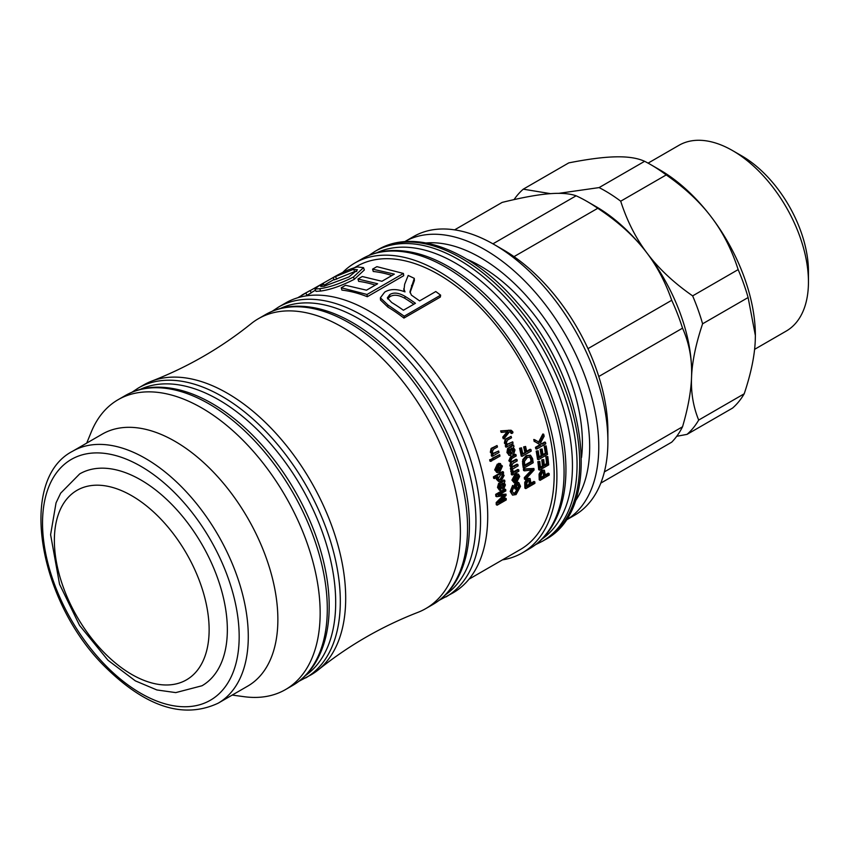 <?xml version="1.0" encoding="UTF-8"?>
<svg xmlns="http://www.w3.org/2000/svg" width="851" height="851" viewBox="0 0 851 851"><rect width="100%" height="100%" fill="white"/><g stroke="black" fill="none" stroke-linecap="round" stroke-linejoin="round"><path stroke-width="1.28" d="M581.52 457.519A144.202 83.249 -120 0 0 582.392 442.648A144.202 83.249 -120 0 0 467.114 259.364M607.88 441.595A160.935 92.919 -120 0 0 494.091 244.492A160.935 92.919 -120 0 0 413.618 236.525L404.672 241.684A160.935 92.919 -120 0 1 528.631 285A160.935 92.919 -120 0 1 598.774 446.849A160.935 92.919 -120 0 1 565.607 520.429L574.553 515.27A160.935 92.919 -120 0 0 607.88 441.595L607.88 431.085A148.063 85.483 -120 0 0 598.774 376.514A148.063 85.483 -120 0 0 587.967 348.644A148.063 85.483 -120 0 0 514.004 256.64A148.063 85.483 -120 0 0 503.186 249.747L494.091 244.492M227.345 629.761A122.31 70.612 -120 0 0 173.955 506.675A122.31 70.612 -120 0 0 79.696 473.901L60.676 493.154L56.038 502.877L50.603 534.683L59.549 584.243L79.558 625.4L107.992 660.259L135.362 680.874L156.882 689.959L175.763 692.608L202.006 685.757A122.31 70.612 -120 0 0 227.345 629.761M598.774 376.514L682.534 328.167C688.64 341.825 691.682 356.516 691.64 372.217C691.682 387.865 688.64 406.055 682.534 426.776L604.391 471.89M454.604 229.855L502.164 202.4C521.174 197.719 536.534 194.868 548.257 193.837C560.054 192.762 569.34 193.422 576.127 195.794L492.931 243.833M514.004 256.64L597.764 208.282A148.063 85.483 -120 0 0 586.945 201.389A148.063 85.483 -120 0 0 576.127 195.794M597.764 208.282C616.762 220.792 632.123 234.376 643.845 249.035A135.181 78.047 -120 0 0 596.051 206.644L586.945 201.389M691.64 372.217A135.181 78.047 -120 0 0 647.568 253.8A135.181 78.047 -120 0 0 643.845 249.035C655.642 263.629 664.939 280.724 671.716 300.286L587.967 348.644M682.534 328.167A148.063 85.483 -120 0 0 671.716 300.286M600.817 483.102L671.716 442.169A148.063 85.483 -120 0 0 682.534 426.776M514.047 199.613A148.063 85.483 60 0 1 523.269 189.167L568.787 162.881C588.115 159.084 603.795 157.063 615.805 156.839C627.9 156.563 637.505 158.052 644.622 161.307L599.104 187.592L558.735 193.347M550.544 193.656L523.269 189.167M644.622 161.307A148.063 85.483 60 0 1 650.675 164.594L659.78 169.86A135.181 78.047 60 0 1 711.298 217.005A135.181 78.047 60 0 1 755.369 335.422A135.181 78.047 60 0 1 755.369 335.485M808.45 281.968L808.45 271.458A94.387 54.496 -120 0 0 777.686 188.784A94.387 54.496 -120 0 0 741.71 155.861L732.605 150.606A107.258 61.932 60 0 1 773.485 188.018A107.258 61.932 60 0 1 808.45 281.968A107.258 61.932 60 0 1 786.239 331.071L754.592 349.346M648.079 163.137L678.981 145.298A107.258 61.932 60 0 1 732.605 150.606M692.64 295.882C673.992 282.904 658.972 268.873 647.568 253.8C636.091 238.769 627.144 221.239 620.709 201.198L666.227 174.923C684.874 187.901 699.905 201.932 711.298 217.005C722.776 232.036 731.732 249.566 738.157 269.607L692.64 295.882A148.063 85.483 60 0 1 702.596 323.805L748.114 297.531L755.369 335.539L755.262 340.4C754.688 355.686 751.007 373.483 744.21 393.79A148.063 85.483 60 0 1 732.551 408.097L687.034 434.372L676.736 436.286M744.21 393.79L698.692 420.064A148.063 85.483 60 0 1 687.034 434.372M698.692 420.064C693.267 406.81 690.874 392.524 691.544 377.195C692.118 361.909 695.799 344.123 702.596 323.805M599.104 187.592A148.063 85.483 60 0 1 620.709 201.198M738.157 269.607A148.063 85.483 60 0 1 748.114 297.531M650.675 164.594A148.063 85.483 60 0 1 666.227 174.923M342.591 272.565A167.37 96.631 60 0 1 354.867 263.002A167.37 96.631 60 0 1 522.237 359.643A167.37 96.631 60 0 1 522.237 552.905A167.37 96.631 60 0 1 502.43 559.884M413.799 304.243A163.509 94.408 -120 0 0 404.895 298.361C398.651 294.829 393.619 294.297 389.801 296.786L387.63 298.924M445.892 596.976A167.37 96.631 60 0 0 445.892 403.714A167.37 96.631 60 0 0 278.522 307.083L285.681 302.956A167.37 96.631 60 0 1 453.051 399.587A167.37 96.631 60 0 1 453.051 592.849L439.159 600.327M305.647 677.949A167.37 96.631 60 0 0 305.647 484.687A167.37 96.631 60 0 0 138.277 388.056L143.659 384.95A167.37 96.631 60 0 1 151.51 381.195C187.699 367.143 220.93 347.963 251.183 323.646A167.37 96.631 60 0 1 258.364 318.721A167.37 96.631 60 0 1 425.734 415.352A167.37 96.631 60 0 1 425.734 608.614A167.37 96.631 60 0 1 417.884 612.369C381.695 626.421 348.463 645.601 318.21 669.918A167.37 96.631 60 0 1 311.03 674.843L298.903 681.3M151.51 381.195A167.37 96.631 60 0 1 311.03 481.581A167.37 96.631 60 0 1 318.21 669.918M86.728 443.084L91.238 432.053A167.37 96.631 60 0 1 118.119 399.693A167.37 96.631 60 0 1 285.489 496.324A167.37 96.631 60 0 1 285.489 689.587A167.37 96.631 60 0 1 244.035 696.682L232.217 695.076M102.258 434.127A145.489 83.994 60 0 1 247.737 518.121A145.489 83.994 60 0 1 247.737 686.108L218.154 703.192A145.489 83.994 -120 0 0 218.154 535.205A145.489 83.994 -120 0 0 72.665 451.211L102.258 434.127M524.844 465.082L531.024 461.519A163.509 94.408 -120 0 0 530.652 459.104L529.545 456.689M440.637 295.159L440.339 297.063L403.927 318.083L404.225 316.189L387.907 304.977L380.386 297.797L384.684 292.116C390.024 288.819 396.789 288.744 404.991 291.882L403.831 288.627L403.885 290.882L404.661 284.234L408.193 275.458L414.288 278.362L409.959 291.712L411.405 295.116L419.607 300.892L435.786 291.542L440.637 295.159L404.225 316.189M403.927 318.083A163.509 94.408 -120 0 0 387.854 307.051L380.503 300.009L380.386 297.797M410.033 292.701L414.394 280.532L414.288 278.362M415.437 303.296L403.395 310.243A166.083 95.886 -120 0 0 391.726 302.53L387.354 297.85L389.726 294.648C393.545 292.148 398.619 292.701 404.959 296.297A166.083 95.886 60 0 1 415.437 303.296M403.438 273.458L403.725 275.692L367.302 296.722L367.026 294.478L341.251 287.766L345.559 285.276L366.494 290.191L377.631 283.766L357.973 279.011L362.271 276.522L381.929 281.277L394.311 274.128L372.589 269.139L376.887 266.65L403.438 273.458L367.026 294.478M367.302 296.722A163.509 94.408 -120 0 0 341.932 290.106L341.251 287.766M375.27 285.128A163.509 94.408 -120 0 0 358.633 281.351L357.973 279.011M391.949 275.49A163.509 94.408 -120 0 0 373.27 271.48L372.589 269.139M356.739 271.426L354.644 271.607L334.241 279.873L333.049 277.596C342.698 272.033 350.835 268.48 357.431 266.948L363.515 267.639L353.516 276.969C340.698 283.489 329.422 287.393 319.699 288.702L314.923 289.032L318.646 285.989L323.508 283.957L320.699 286.425L323.923 286.298L348.963 276.937L357.452 269.788L353.654 269.267L333.049 277.596M336.741 279.171L335.602 276.862M363.515 267.639L364.366 269.958L354.282 279.319C341.474 285.84 330.284 289.744 320.699 291.042L316.04 291.35L314.923 289.032M324.593 286.181L323.508 283.957M333.72 277.224L310.126 290.659M301.967 295.031L310.062 290.553L297.69 297.776M305.764 293.031L306.988 295.297L311.296 292.808L310.062 290.553M306.988 295.297A163.509 94.408 -120 0 0 305.679 295.946M502.601 487.017L503.601 484.74L502.271 483.038M498.612 479.773L500.133 479.219L502.313 475.528L501.803 474.528M497.186 470.858L497.973 470.624A163.509 94.408 -120 0 0 497.197 466.795M514.132 480.985L514.972 480.751A163.509 94.408 -120 0 0 514.61 477.283M512.43 452.253L513.164 449.902L511.504 448.094M526.801 485.559L529.184 484.187A163.509 94.408 -120 0 0 529.067 481.411L528.79 480.007M541.13 477.283L543.502 475.911A163.509 94.408 -120 0 0 543.395 473.135L543.119 471.741M545.768 443.828L536.662 449.083L536.364 447.552L540.874 444.945L535.119 441.765L534.63 439.68L539.428 442.435L543.683 434.201L544.161 436.244L540.47 443.052L542.31 444.116L545.459 442.297L545.768 443.828M536.364 447.552L535.481 447.307A163.509 94.408 -120 0 1 535.779 448.839L536.662 449.083M535.481 447.307L539.991 444.711L540.874 444.945M539.991 444.711L535.119 441.765M534.247 441.573A163.509 94.408 -120 0 0 533.758 439.499L534.63 439.68M538.555 442.222L542.81 434.031L543.683 434.201M541.661 443.743L544.587 442.052L545.459 442.297M548.693 464.869L539.587 470.135L538.736 462.029L539.811 461.412L540.534 468.039L543.321 466.433L542.651 460.231L543.725 459.604L544.395 465.816L547.491 464.029L546.736 457.136L547.81 456.519L548.693 464.869M538.736 462.029L537.843 461.678A163.509 94.408 -120 0 1 538.683 469.709L539.587 470.135M537.843 461.678L539.811 461.412M540.449 467.156L542.406 466.029L543.321 466.433M542.406 466.029A163.509 94.408 -120 0 0 541.747 459.87L542.651 460.231M541.747 459.87L543.725 459.604M544.31 464.933L546.587 463.614L547.491 464.029M546.587 463.614A163.509 94.408 -120 0 0 545.831 456.785L546.736 457.136M545.831 456.785L547.81 456.519M549.225 475.071L540.119 480.326L539.991 474.539L542.364 470.497L544.385 470.252L545.491 475.783L549.193 473.645L549.225 475.071M539.991 474.539L539.077 474.081L539.077 475.783A163.509 94.408 -120 0 1 539.215 479.826L540.119 480.326M539.077 474.081L541.459 470.071L544.385 470.252M545.459 474.784L548.278 473.156L549.193 473.645M544.417 476.4L541.162 478.283A164.796 95.142 -120 0 0 541.055 475.507L542.502 471.975L543.661 471.794L544.31 473.603A164.796 95.142 60 0 1 544.417 476.4L543.502 475.911M525.227 477.975L524.322 477.56A163.509 94.408 -120 0 1 524.439 479.124L525.354 479.56L525.227 477.975L532.992 469.816L524.482 470.858L524.28 469.326L533.917 468.486L534.077 470.007L525.354 479.56M524.322 477.56L532.088 469.433M524.28 469.326L523.386 468.986A163.509 94.408 -120 0 1 523.578 470.497L524.482 470.858M523.386 468.986L533.917 468.486M534.896 483.347L525.801 488.602L525.663 482.815L528.045 478.773L530.056 478.528L531.162 484.049L534.864 481.921L534.896 483.347M525.663 482.815L524.748 482.357L524.748 484.059A163.509 94.408 -120 0 1 524.886 488.102L525.801 488.602M524.748 482.357L527.131 478.336L530.056 478.528M531.13 483.06L533.949 481.432L534.864 481.921M530.088 484.676L526.833 486.549A164.796 95.142 -120 0 0 526.726 483.783L528.173 480.251L529.333 480.07L529.982 481.879A164.796 95.142 60 0 1 530.088 484.676L529.184 484.187M513.11 443.286L506.505 447.094L506.143 445.786L507.079 445.243L505.217 443.158L505.962 439.382L511.079 436.329L511.525 437.786L507.515 440.095L506.281 442.903L507.59 444.371L512.706 441.839L513.11 443.286M506.143 445.786L505.292 445.679A163.509 94.408 -120 0 1 505.654 446.966L506.505 447.094M505.292 445.679L507.079 445.243M506.228 445.137L504.377 443.063L505.132 439.318L511.079 436.329M507.207 444.243L512.706 441.839M513.249 447.328L514.993 449.902L513.791 453.891L512.685 454.094L511.419 452.923L509.909 449.402L508.76 450.53L508.781 452.381L510.579 453.87L510.76 455.359L509.664 455.434L507.813 452.711L508.441 448.647L513.589 445.062L513.983 446.573L513.249 447.328M512.259 453.923L510.547 452.743L511.419 452.923M510.547 452.743L509.047 449.254M509.26 455.285L506.951 452.551L507.59 448.509L508.441 448.647M507.59 448.509L512.738 444.935L513.589 445.062M512.366 448.243L514.036 450.073L513.408 452.381L510.781 448.892L512.557 448.264M512.238 472.848L510.823 471.731L510.951 470.103L512.962 470.295L512.876 471.465L513.919 472.316L518.706 469.805L518.908 471.199L512.302 475.007L512.132 473.752L513.132 473.177L511.536 472.709M512.132 473.752L511.238 473.422A163.509 94.408 -120 0 1 511.408 474.667L512.302 475.007M511.238 473.422L512.111 472.922M513.132 473.177L511.717 472.05L511.845 470.401L512.962 470.295M510.951 470.103L511.845 470.401M512.876 471.465L513.919 472.316L513.1 472.018M513.015 471.997L517.812 469.475L518.706 469.805M518.036 475.666L516.28 475.23L516.249 473.72L518.397 474.124L519.706 476.422L516.706 482.23L514.1 482.708L512.823 480.485L516.121 474.624L516.802 480.698L518.791 476.954L517.185 475.592L517.153 474.071M516.249 473.72L518.397 474.124M514.1 482.708L511.93 480.102L514.919 474.443L516.121 474.624M515.897 480.294L517.887 476.571L517.514 475.571M515.876 481.145L514.547 481.294L513.738 479.943L515.387 476.613A164.796 95.142 60 0 1 515.876 481.145L514.972 480.751M499.026 452.455L492.431 456.264L492.069 454.966L493.006 454.423L491.155 452.338L491.921 448.562L497.037 445.52L497.473 446.966L493.463 449.285L492.218 452.083L493.506 453.551L498.633 451.009L499.026 452.455M492.069 454.966L491.218 454.849A163.509 94.408 -120 0 1 491.57 456.147L492.431 456.264M491.218 454.849L493.006 454.423M492.155 454.306L490.314 452.243L491.08 448.488L497.037 445.52M493.123 453.413L498.633 451.009M499.984 456.093L493.378 459.912L493.016 458.466L499.611 454.657L499.984 456.093M493.016 458.466L492.155 458.317A163.509 94.408 -120 0 1 492.516 459.753L493.378 459.912M492.155 458.317L499.611 454.657M498.633 463.391L500.569 463.593L498.633 463.391L498.814 464.944L499.686 465.167L499.516 463.593L502.43 466.071L499.835 472.028L497.356 472.55L495.559 470.135L498.473 464.157L499.782 470.433L501.516 466.603L499.686 465.167L500.409 465.199M496.92 472.369L494.686 469.89L497.303 464.114L498.473 464.157M498.899 470.178L500.643 466.369L499.931 465.146M498.856 470.88L497.612 471.06L496.473 469.592L496.75 467.444L497.888 466.178A164.796 95.142 60 0 1 498.856 470.88L497.973 470.624M502.781 473.688L504.143 475.443L501.228 480.985L498.601 481.506L497.261 479.496L497.792 476.688L494.527 478.57L494.282 477.156L503.388 471.901L503.611 473.209L502.09 473.443M498.601 481.506L496.367 479.187L496.473 477.443M494.282 477.156L493.399 476.879A163.509 94.408 -120 0 1 493.633 478.273L494.527 478.57M493.399 476.879L502.494 471.624L503.388 471.901M501.026 479.549L499.037 480.038L498.165 478.815L500.409 475.028L502.271 474.592L503.207 475.837L501.026 479.549L500.133 479.219M504.1 482.485L505.409 484.932L503.803 488.793L502.526 488.942L501.718 487.921L500.75 484.559L499.537 485.666L499.335 487.453L500.824 488.846L500.813 490.272L499.548 490.304L498.399 487.793L499.473 483.857L504.696 480.294L504.877 481.74L504.1 482.485M502.526 488.942L501.718 487.921M500.813 487.527L499.845 484.198M499.611 488.506L500.824 488.846L499.952 488.846M499.548 490.304L497.495 487.421L498.569 483.506L499.473 483.857M498.569 483.506L503.792 479.953L504.696 480.294M503.175 483.389L504.505 485.113L503.632 487.346L501.622 484.049L503.558 483.474M502.728 486.953L503.632 487.346L502.973 487.432M506.249 499.931L497.144 505.186L497.08 503.037L504.739 495.452L496.739 496.729L496.59 494.771L505.696 489.516L505.802 490.921L498.186 495.314L506.015 494.123L506.09 495.42L498.463 503.037L506.217 498.558L506.249 499.931M497.08 503.037L496.176 502.558A163.509 94.408 -120 0 1 496.239 504.686L497.144 505.186M496.176 502.558L503.069 495.739M496.59 494.771L495.686 494.346A163.509 94.408 -120 0 1 495.835 496.293L496.739 496.729M495.686 494.346L504.792 489.091L505.696 489.516M499.526 494.548L506.015 494.123M500.888 500.622L505.303 498.069L506.217 498.558M492.165 460.614L490.878 461.359L490.506 459.912L491.793 459.168L492.165 460.614M490.506 459.912L489.644 459.763A163.509 94.408 -120 0 1 490.016 461.199L490.878 461.359M489.644 459.763L491.793 459.168M516.812 488.602L515.738 489.219L515.429 484.581L518.802 482.634L520.535 486.357L516.068 494.569L512.515 495.112L511.121 491.899L513.536 485.857L513.93 486.995L512.153 491.293L514.11 493.793L515.961 493.144L519.45 487.07L518.302 484.41L516.621 485.389L516.812 488.602M515.429 484.581L514.525 484.155A163.509 94.408 -120 0 1 514.834 488.761L515.738 489.219M514.525 484.155L517.897 482.209L518.802 482.634M512.515 495.112L510.206 491.442L512.621 485.432L513.536 485.857M513.206 493.314L515.046 492.655L518.536 486.612L517.397 483.985M512.217 467.89L510.696 465.986L511.398 462.944L509.717 461.019L511.377 457.125L515.897 454.519L516.206 455.945L512.057 458.349L510.749 460.774L511.696 462.061L516.94 459.497L517.217 460.923L512.94 463.391L511.717 465.742L512.589 466.976L517.865 464.465L518.099 465.88L511.504 469.688L511.291 468.433L512.217 467.89L511.153 467.561L511.876 467.784M511.291 468.433L510.398 468.146A163.509 94.408 -120 0 1 510.611 469.39L511.504 469.688M510.398 468.146L511.313 467.614M511.323 467.603L509.802 465.72L510.515 462.699L511.217 462.891M511.398 462.944L508.834 460.785L510.504 456.923L515.025 454.306L515.897 454.519M511.291 461.838L516.057 459.253L516.94 459.497M512.196 466.72L516.972 464.189L517.865 464.465M510.068 431.574L511.111 433.425L511.94 433.478L510.898 431.606L509.611 431.67L504.047 438.744L503.547 437.18L508.1 431.702L501.941 432.34L501.441 430.883L511.036 430.212L512.781 431.691L512.94 432.712L511.94 433.478M510.611 431.595L509.919 431.648M503.547 437.18L502.728 437.137A163.509 94.408 -120 0 1 503.218 438.69L504.047 438.744M502.728 437.137L505.962 433.17L506.781 433.202M505.962 433.17L507.27 431.67M501.441 430.883L500.633 430.893A163.509 94.408 -120 0 1 501.133 432.329L501.941 432.34M500.633 430.893L511.036 430.212M533.205 462.731L524.099 467.986L523.673 459.88L527.056 455.913L530.471 455.2L532.588 458.615L533.205 462.731M523.673 459.88L522.78 459.604L522.62 463.752A163.509 94.408 -120 0 1 523.205 467.646L524.099 467.986M522.78 459.604L526.173 455.647L530.471 455.2M531.918 461.838L524.961 465.859A164.796 95.142 -120 0 0 524.599 463.455L524.461 461.391L527.322 457.498L530.439 456.966L531.545 459.402A164.796 95.142 60 0 1 531.918 461.838L531.024 461.519M531.237 451.073L522.131 456.327L520.429 448.466L521.503 447.839L522.897 454.168L525.716 452.541L524.514 447.073L525.599 446.456L526.79 451.924L530.928 449.53L531.237 451.073M520.429 448.466L519.557 448.275A163.509 94.408 -120 0 1 521.248 456.083L522.131 456.327M519.557 448.275L521.503 447.839M522.759 453.509L525.716 452.541M524.833 452.306A163.509 94.408 -120 0 0 523.652 446.881L524.514 447.073M523.652 446.881L525.599 446.456M526.652 451.264L530.045 449.296L530.928 449.53M547.523 454.423L538.428 459.678L537.098 451.392L538.172 450.775L539.279 457.551L542.066 455.945L541.034 449.594L542.108 448.977L543.14 455.317L546.236 453.53L545.076 446.498L546.151 445.871L547.523 454.423M537.098 451.392L536.204 451.126A163.509 94.408 -120 0 1 537.524 459.338L538.428 459.678M536.204 451.126L538.172 450.775M539.172 456.774L541.172 455.615L542.066 455.945M541.172 455.615A163.509 94.408 -120 0 0 540.14 449.317L541.034 449.594M540.14 449.317L542.108 448.977M543.023 454.551L545.342 453.211L546.236 453.53M545.342 453.211A163.509 94.408 -120 0 0 544.193 446.222L545.076 446.498M544.193 446.222L546.151 445.871M354.59 267.618L356.792 266.352A163.509 94.408 60 0 1 520.312 360.75A163.509 94.408 60 0 1 520.301 549.555L468.986 579.191M209.133 629.761A109.439 63.187 60 0 1 93.057 640.133A109.439 63.187 60 0 1 93.057 485.368A109.439 63.187 60 0 1 209.133 629.761M426.085 242.971A154.499 89.195 60 0 1 589.679 446.849A154.499 89.195 60 0 1 575.202 501.25M377.621 249.864A167.37 96.631 60 0 1 545.002 346.495A167.37 96.631 60 0 1 545.002 539.768C604.859 508.824 586.956 380.067 517.27 302.679C473.411 251.066 415.022 227.504 377.621 249.864L375.025 251.364A167.37 96.631 60 0 1 542.395 348.006A167.37 96.631 60 0 1 542.395 541.268L545.002 539.768M376.887 252.747A165.445 95.514 60 0 1 538.183 350.431A165.445 95.514 60 0 1 542.13 538.96M451.349 268.278A165.445 95.514 60 0 1 565.915 466.72C566.309 490.538 561.628 510.494 551.863 526.578C545.97 536.087 538.481 543.491 529.396 548.778A167.37 96.631 60 0 0 529.396 355.505A167.37 96.631 60 0 0 362.015 258.874C371.142 253.651 381.291 250.864 392.481 250.513C411.288 250.098 430.914 256.023 451.349 268.278M280.394 308.466A165.445 95.514 60 0 1 441.68 406.15A165.445 95.514 60 0 1 445.626 594.668M354.846 323.986A165.445 95.514 60 0 1 469.412 522.429C469.805 546.257 465.125 566.213 455.359 582.297C449.466 591.807 441.977 599.2 432.893 604.487A167.37 96.631 60 0 0 432.893 411.224A167.37 96.631 60 0 0 265.523 314.593C274.639 309.36 284.798 306.573 295.978 306.222C314.785 305.817 334.411 311.743 354.846 323.986M140.138 389.439A165.445 95.514 60 0 1 301.424 487.123A165.445 95.514 60 0 1 305.381 675.641M214.601 404.959A165.445 95.514 60 0 1 329.167 603.402C329.56 627.23 324.869 647.185 315.115 663.269C309.221 672.779 301.733 680.172 292.638 685.459A167.37 96.631 60 0 0 292.638 492.197A167.37 96.631 60 0 0 125.267 395.566C134.394 390.332 144.542 387.545 155.733 387.194C174.54 386.79 194.156 392.715 214.601 404.959M104.864 664.705A139.043 80.281 60 0 1 79.611 455.657A139.043 80.281 60 0 1 238.089 619.134A139.043 80.281 60 0 1 104.864 664.705M387.854 307.051L387.907 304.977M411.65 287.468L411.607 285.34M389.801 296.786L389.726 294.648M404.895 298.361L404.959 296.297M354.282 279.319L353.516 276.969M320.699 291.042L319.699 288.702M354.644 271.607L353.654 269.267M539.077 475.783L539.981 476.252M541.459 470.071L542.364 470.497M543.395 473.135L544.31 473.603M530.662 470.869L531.567 471.263M524.748 484.059L525.652 484.527M527.131 478.336L528.045 478.773M529.067 481.411L529.982 481.879M504.377 443.063L505.217 443.158M505.132 439.318L505.962 439.382M506.196 438.605L507.026 438.669M508.249 443.807L509.1 443.914M510.068 451.583L510.94 451.743M506.951 452.551L507.813 452.711M508.6 447.839L509.462 447.977M510.089 446.977L510.951 447.115M513.164 449.902L514.036 450.073M510.823 471.731L511.717 472.05M514.355 471.475L515.249 471.794M511.93 480.102L512.823 480.485M514.919 474.443L515.823 474.794M517.887 476.571L518.791 476.954M490.314 452.243L491.155 452.338M491.08 448.488L491.921 448.562M492.144 447.786L492.984 447.86M494.176 452.977L495.027 453.094M494.686 469.89L495.559 470.135M497.303 464.114L498.175 464.316M500.643 466.369L501.516 466.603M496.367 479.187L497.261 479.496M502.313 475.528L503.207 475.837M500.516 486.421L501.42 486.793M497.495 487.421L498.399 487.793M499.601 482.847L500.494 483.198M501.09 481.985L501.984 482.336M503.601 484.74L504.505 485.113M502.515 496.282L503.42 496.75M510.206 491.442L511.121 491.899M515.046 492.655L515.961 493.144M518.536 486.612L519.45 487.07M509.802 465.72L510.696 465.986M508.834 460.785L509.717 461.019M510.504 456.923L511.377 457.125M512.228 461.465L513.11 461.71M513.547 466.157L514.44 466.444M510.951 432.542L511.781 432.585M508.451 430.244L509.27 430.266M522.62 463.752L523.514 464.061M522.418 461.646L523.312 461.933M526.173 455.647L527.056 455.913M530.652 459.104L531.545 459.402M375.025 251.364L368.76 255.534M542.395 541.268L535.662 544.619M522.237 552.905L529.396 548.778M354.867 263.002L362.015 258.874M278.522 307.083L272.256 311.243M425.734 608.614L432.893 604.487M258.364 318.721L265.523 314.593M138.277 388.056L132.011 392.215M285.489 689.587L292.638 685.459M118.119 399.693L125.267 395.566M72.665 451.211C17.328 479.602 38.455 601.21 104.79 666.556C145.798 707.096 183.582 719.308 218.154 703.192M512.685 454.094L511.802 453.902M509.664 455.434L508.781 455.242M497.356 472.55L496.463 472.284M311.211 292.67L315.487 290.202M324.125 285.213L334.039 279.49"/></g></svg>
